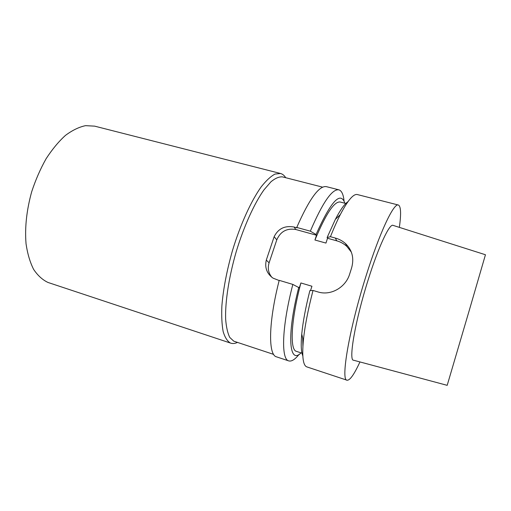 <?xml version="1.0" encoding="UTF-8"?>
<svg xmlns="http://www.w3.org/2000/svg" width="511" height="511" viewBox="0 0 511 511"><rect width="100%" height="100%" fill="white"/><g stroke="black" fill="none" stroke-linecap="round" stroke-linejoin="round"><path stroke-width="0.77" d="M302.723 353.414L296.482 351.376C289.66 350.176 290.861 320.659 300.896 282.96L299.299 287.827L292.835 284.416L279.21 280.341C268.313 322.709 268.141 355.209 276.521 356.844L288.766 360.9C280.954 359.463 281.765 326.995 292.835 284.416M301.036 352.865C289.226 364.975 286.409 335.74 298.782 287.291M296.744 227.433L310.324 231.17L316.06 234.498L316.501 235.226L295.843 229.522L294.119 227.044L297.032 227.849L296.744 227.433C309.302 198.971 319.183 185.378 326.382 186.649L338.882 189.837C341.655 190.692 343.379 194.391 344.044 200.925M313.019 290.459L309.87 290.618C305.616 307.513 302.902 322.019 301.745 334.124L303.33 340.837C304.703 326.938 307.935 310.139 313.019 290.459L317.919 291.922C330.828 296.08 345.755 287.323 349.658 274.068L351.594 267.981C354.289 258.298 352.264 250.166 345.519 243.594L346.905 246.487C343.999 243.792 340.62 241.907 336.768 240.828L335.331 238.056C339.151 239.097 342.542 240.943 345.519 243.594M316.501 235.226L314.942 240.01L325.954 243.076L327.519 238.267L327.11 237.551L330.445 236.708L335.331 238.056M327.519 238.267L336.768 240.828M351.351 252.14L346.905 246.487M310.324 231.17C322.658 202.471 332.176 188.693 338.882 189.837M316.06 234.498C330.962 201.2 340.569 190.775 344.88 203.225M314.942 240.01C325.877 213.809 334.309 201.142 340.237 202.017L346.592 203.672M350.52 250.23L350.437 250.652M330.445 236.708C333.83 228.2 337.126 220.822 340.32 214.588C347.825 200.28 353.51 193.599 357.368 194.557L398.356 205.02C400.937 206.246 401.269 213.694 399.359 227.376M327.11 237.551L335.357 219.385C340.332 209.849 344.535 203.953 347.965 201.685M310.528 290.58L311.94 286.243L300.896 282.96M302.902 346.266L302.736 338.339M302.806 355.828C301.139 352.066 300.787 344.836 301.745 334.124M359.942 361.935C354.168 374.48 349.863 380.574 347.033 380.21L306.875 366.904C303.112 365.627 301.931 356.94 303.33 340.837M299.095 354.353C295.007 359.495 291.564 361.679 288.766 360.9M347.033 380.21C340.498 380.721 349.16 329.052 366.202 275.48C379.75 232.211 393.879 202.695 398.356 205.02M469.398 309.922L485.45 254.753L393.106 225.389C389.689 223.103 378.606 246.391 368.156 279.868C355.094 321.004 348.33 361.073 353.599 360.236L447.189 385.339L469.398 309.922M271.922 277.371C268.409 273.11 267.464 268.262 269.093 262.839L266.308 260.067C264.583 267.579 266.812 273.602 273.002 278.125L279.159 280.533M269.093 262.839L276.783 239.844C280.526 231.426 286.875 227.983 295.843 229.522M266.308 260.067L274.145 236.695L276.783 239.844M294.119 227.044C284.895 225.357 278.24 228.577 274.145 236.695M273.647 354.391L233.77 341.176L229.765 337.42C227.638 333.146 226.264 327.053 225.638 319.132C225.064 301.944 228.902 276.873 236.28 251.469C243.958 226.169 254.325 203.391 264.027 189.779L270.977 181.756C275.314 178.205 279.153 176.582 282.494 176.889L322.639 187.16M237.455 342.421C235.034 343.564 232.812 343.814 230.8 343.168L230.333 342.996C227.286 341.144 224.897 337.343 223.16 331.588C221.876 324.721 221.448 316.168 221.876 305.929C223.25 289.124 226.788 270.651 232.492 250.518C240.419 224.355 251.182 200.81 261.274 186.758C266.231 180.524 270.804 176.295 275.001 174.072L280.507 173.485C282.557 174.027 284.288 175.439 285.706 177.707M230.8 343.168L47.951 282.442C42.496 279.856 37.725 275.506 33.624 269.386C30.034 262.29 27.505 253.75 26.042 243.766C24.713 227.555 26.598 210.225 31.682 191.772C35.585 179.917 40.388 168.911 46.092 158.755C52.179 149.365 58.637 141.573 65.465 135.389C72.338 130.267 79.026 127.022 85.541 125.661L94.631 126.14L280.507 173.485M335.357 219.385L340.32 214.588"/></g></svg>
